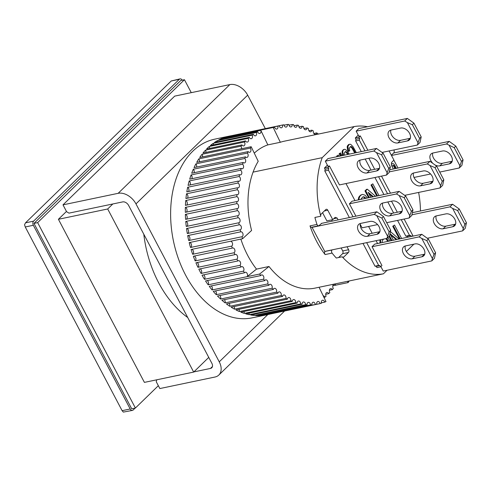 <?xml version="1.0" encoding="UTF-8"?>
<svg xmlns="http://www.w3.org/2000/svg" width="491" height="491" viewBox="0 0 491 491"><rect width="100%" height="100%" fill="white"/><g stroke="black" fill="none" stroke-linecap="round" stroke-linejoin="round"><path stroke-width="0.74" d="M452.193 161.238A7.604 5.186 45.8 0 1 451.959 161.294L442.397 163.288A7.604 5.186 45.8 0 1 435.179 160.354A7.604 5.186 45.8 0 1 432.724 153.057M432.319 162.724A7.604 5.186 45.8 0 1 431.043 153.99A7.604 5.186 45.8 0 1 432.952 153.002L442.514 151.001A7.604 5.186 45.8 0 1 451.419 156.291A7.604 5.186 45.8 0 1 451.211 162.895A7.604 5.186 45.8 0 1 449.302 163.877L451.959 161.294M439.74 172.077L459.232 167.996L461.89 165.412L463.056 159.857L455.814 146.122L449.216 141.371L393.635 152.996M459.232 167.996L461.46 161.41L454.218 147.674L446.558 143.961L449.216 141.371M454.218 147.674L455.814 146.122M461.46 161.41L463.056 159.857M414.005 177.454L430.576 173.992M446.558 143.961L391.487 155.481M442.397 163.288L439.74 165.878L449.302 163.877M439.74 165.878A7.604 5.186 45.8 0 1 435.345 165.086M459.871 165.7L449.253 145.563M230.555 241.247A2.535 1.706 -101.8 0 1 232.157 242.456A2.535 1.706 -101.8 0 1 231.629 246.138L192.65 254.289A91.277 61.314 -101.8 0 1 191.097 249.496L242.585 238.73L251.595 230.463A75.049 50.413 -101.8 0 1 258.217 161.294L251.177 146.729L199.696 157.494A91.277 61.314 -101.8 0 1 201.997 154.303L240.971 146.152A2.535 1.706 -101.8 0 1 241.136 146.428A2.535 1.706 -101.8 0 1 241.492 148.755M254.283 153.149A75.049 50.413 -101.8 0 1 267.841 144.888L280.343 142.273A75.049 50.413 -101.8 0 1 284.289 141.193A75.049 50.413 -101.8 0 1 284.989 141.052M315.713 287.965A75.049 50.413 -101.8 0 1 315.013 288.119A75.049 50.413 -101.8 0 1 269 266.496L256.498 269.111A75.049 50.413 -101.8 0 1 247.783 255.584A75.049 50.413 -101.8 0 1 240.854 239.092M319.064 287.266L325.987 301.597A91.277 61.314 -101.8 0 1 324.668 302.137A2.535 1.706 -101.8 0 0 324.391 301.425A2.535 1.706 -101.8 0 0 322.538 300.234A2.535 1.706 -101.8 0 0 321.427 303.229A91.277 61.314 -101.8 0 1 320.071 303.598L316.738 304.297A91.277 61.314 -101.8 0 1 315.345 304.512L263.863 315.277A91.277 61.314 -101.8 0 1 260.457 315.59L311.938 304.825A91.277 61.314 -101.8 0 1 310.521 304.874L259.039 315.639A91.277 61.314 -101.8 0 1 255.584 315.56L307.065 304.794A91.277 61.314 -101.8 0 1 305.629 304.678L254.148 315.443A91.277 61.314 -101.8 0 1 250.662 314.97L302.143 304.205A91.277 61.314 -101.8 0 1 300.701 303.923L249.219 314.694A91.277 61.314 -101.8 0 1 245.727 313.829L297.208 303.064A91.277 61.314 -101.8 0 1 295.766 302.622L244.285 313.387A91.277 61.314 -101.8 0 1 240.811 312.141L292.286 301.376A91.277 61.314 -101.8 0 1 290.856 300.78L239.375 311.546A91.277 61.314 -101.8 0 1 235.932 309.919L287.413 299.154A91.277 61.314 -101.8 0 1 286.001 298.405L234.52 309.17A91.277 61.314 -101.8 0 1 231.132 307.176L282.613 296.411A91.277 61.314 -101.8 0 1 281.226 295.514L229.745 306.28A91.277 61.314 -101.8 0 1 226.437 303.929L277.918 293.164A91.277 61.314 -101.8 0 1 276.568 292.12L225.087 302.886A91.277 61.314 -101.8 0 1 221.877 300.197L273.358 289.432A91.277 61.314 -101.8 0 1 272.051 288.254L220.576 299.019A91.277 61.314 -101.8 0 1 217.482 296.012L268.958 285.24A91.277 61.314 -101.8 0 1 267.705 283.933L216.23 294.698A91.277 61.314 -101.8 0 1 213.272 291.384L264.747 280.619A91.277 61.314 -101.8 0 1 263.557 279.183L212.081 289.948A91.277 61.314 -101.8 0 1 209.276 286.351L260.758 275.586A91.277 61.314 -101.8 0 1 259.629 274.039L208.153 284.805A91.277 61.314 -101.8 0 1 205.52 280.938L244.5 272.787A91.277 61.314 -101.8 0 1 243.45 271.142L204.471 279.293A91.277 61.314 -101.8 0 1 202.028 275.187L241.007 267.036A91.277 61.314 -101.8 0 1 240.038 265.293L201.065 273.444A91.277 61.314 -101.8 0 1 200.297 272.02A91.277 61.314 -101.8 0 1 198.824 269.129L237.804 260.979A91.277 61.314 -101.8 0 1 236.92 259.156L197.941 267.307A2.535 1.706 78.2 0 0 198.241 263.777A2.535 1.706 78.2 0 0 196.909 262.599M252.147 317.843A91.277 61.314 -101.8 0 1 185.592 275.095A91.277 61.314 -101.8 0 1 214.776 139.156A91.277 61.314 -101.8 0 0 185.592 275.095A91.277 61.314 -101.8 0 0 252.147 317.843L266.858 314.768A91.277 61.314 -101.8 0 1 265.257 315.069L316.738 304.303A2.535 1.706 -101.8 0 1 317.892 301.505A2.535 1.706 -101.8 0 1 319.739 302.689A2.535 1.706 -101.8 0 1 320.071 303.598M348.905 281.024A2.535 1.706 -101.8 0 0 349.027 281.202A91.277 61.314 -101.8 0 1 348.119 282.583L332.806 285.787M323.188 295.809A2.535 1.706 -101.8 0 1 324.858 297.024A2.535 1.706 -101.8 0 1 324.938 297.184A91.277 61.314 78.2 0 0 326.085 296.202A2.535 1.706 -101.8 0 1 326.92 292.476A2.535 1.706 -101.8 0 1 328.761 293.649A91.277 61.314 78.2 0 0 329.835 292.526A2.535 1.706 -101.8 0 1 330.578 288.634A2.535 1.706 -101.8 0 1 332.333 289.647A91.277 61.314 78.2 0 0 333.321 288.389A2.535 1.706 -101.8 0 1 332.781 285.897A2.535 1.706 -101.8 0 1 333.972 284.338A2.535 1.706 -101.8 0 1 335.611 285.185L335.003 283.927M332.333 289.647L329.381 290.267M328.761 293.649L325.705 294.293M324.938 297.184L323.956 297.386M324.668 302.137L321.353 302.83M268.442 314.406A91.277 61.314 -101.8 0 1 266.858 314.768M241.965 144.894L202.986 153.045A91.277 61.314 -101.8 0 1 205.484 150.166L244.463 142.016A2.535 1.706 -101.8 0 1 244.524 142.132A2.535 1.706 -101.8 0 1 243.714 145.907A2.535 1.706 -101.8 0 1 241.965 144.894A91.277 61.314 78.2 0 0 240.971 146.152M205.938 152.431A2.535 1.706 78.2 0 0 205.551 150.283A2.535 1.706 78.2 0 0 205.484 150.166M202.513 156.905A2.535 1.706 78.2 0 0 202.157 154.579A2.535 1.706 78.2 0 0 201.997 154.303M250.269 148.11A2.535 1.706 -101.8 0 1 250.539 148.534A2.535 1.706 -101.8 0 1 249.729 152.314A2.535 1.706 -101.8 0 1 248.188 151.596L196.707 162.368A91.277 61.314 -101.8 0 1 198.794 158.881L250.269 148.11A91.277 61.314 -101.8 0 1 251.177 146.729M199.377 161.809A2.535 1.706 78.2 0 0 199.058 159.305A2.535 1.706 78.2 0 0 198.794 158.881M247.372 153.1A2.535 1.706 -101.8 0 1 247.752 153.658A2.535 1.706 -101.8 0 1 246.942 157.433A2.535 1.706 -101.8 0 1 245.512 156.856L194.037 167.621A91.277 61.314 -101.8 0 1 195.891 163.865L247.372 153.1A91.277 61.314 -101.8 0 1 248.188 151.596M196.535 167.1A2.535 1.706 78.2 0 0 196.271 164.424A2.535 1.706 78.2 0 0 195.891 163.865M244.794 158.464A2.535 1.706 -101.8 0 1 245.291 159.152A2.535 1.706 -101.8 0 1 244.481 162.926A2.535 1.706 -101.8 0 1 243.174 162.472L191.699 173.237A91.277 61.314 -101.8 0 1 193.313 169.229L244.794 158.464A91.277 61.314 -101.8 0 1 245.512 156.856M194.019 172.752A2.535 1.706 78.2 0 0 193.816 169.917A2.535 1.706 78.2 0 0 193.313 169.229M242.554 164.172A2.535 1.706 -101.8 0 1 243.18 164.976A2.535 1.706 -101.8 0 1 242.37 168.751A2.535 1.706 -101.8 0 1 241.185 168.407L189.704 179.172A91.277 61.314 -101.8 0 1 191.079 174.943L242.554 164.172A91.277 61.314 -101.8 0 1 243.174 162.472M191.834 178.724A2.535 1.706 78.2 0 0 191.699 175.741A2.535 1.706 78.2 0 0 191.079 174.943M240.67 170.199A2.535 1.706 -101.8 0 1 241.419 171.101A2.535 1.706 -101.8 0 1 240.608 174.876A2.535 1.706 -101.8 0 1 239.553 174.624L188.071 185.389A91.277 61.314 -101.8 0 1 189.188 180.964L240.67 170.199A91.277 61.314 -101.8 0 1 241.185 168.407M189.992 184.99A2.535 1.706 78.2 0 0 189.937 181.866A2.535 1.706 78.2 0 0 189.188 180.964M239.148 176.496A2.535 1.706 -101.8 0 1 240.025 177.484A2.535 1.706 -101.8 0 1 239.215 181.259A2.535 1.706 -101.8 0 1 238.295 181.093L186.813 191.858A91.277 61.314 -101.8 0 1 187.666 187.261L239.148 176.496A91.277 61.314 -101.8 0 1 239.553 174.624M188.513 191.502A2.535 1.706 78.2 0 0 188.544 188.249A2.535 1.706 78.2 0 0 187.666 187.261M237.994 183.026A2.535 1.706 -101.8 0 1 239.007 184.088A2.535 1.706 -101.8 0 1 238.196 187.869A2.535 1.706 -101.8 0 1 237.411 187.765L185.929 198.53A91.277 61.314 -101.8 0 1 186.519 193.792L237.994 183.026A91.277 61.314 -101.8 0 1 238.295 181.093M187.402 198.223A2.535 1.706 78.2 0 0 187.531 194.853A2.535 1.706 78.2 0 0 186.519 193.792M237.227 189.753A2.535 1.706 -101.8 0 1 238.374 190.876A2.535 1.706 -101.8 0 1 237.564 194.651A2.535 1.706 -101.8 0 1 236.914 194.608L185.432 205.373A91.277 61.314 -101.8 0 1 185.745 200.518L237.227 189.753A91.277 61.314 -101.8 0 1 237.411 187.765M186.666 205.115A2.535 1.706 78.2 0 0 186.893 201.641A2.535 1.706 78.2 0 0 185.745 200.518M236.84 196.633A2.535 1.706 -101.8 0 1 238.129 197.799A2.535 1.706 -101.8 0 1 237.319 201.58A2.535 1.706 -101.8 0 1 236.803 201.568L185.322 212.339A91.277 61.314 -101.8 0 1 185.359 207.398L236.84 196.633A91.277 61.314 -101.8 0 1 236.914 194.608M186.304 212.13A2.535 1.706 78.2 0 0 186.648 208.565A2.535 1.706 78.2 0 0 185.359 207.398M236.84 203.624A2.535 1.706 -101.8 0 1 238.264 204.821A2.535 1.706 -101.8 0 1 237.454 208.595A2.535 1.706 -101.8 0 1 237.079 208.614L185.598 219.379A91.277 61.314 -101.8 0 1 185.365 214.389L236.84 203.624A91.277 61.314 -101.8 0 1 236.803 201.568M186.328 219.225A2.535 1.706 78.2 0 0 186.789 215.586A2.535 1.706 78.2 0 0 185.365 214.389M237.233 210.682A2.535 1.706 -101.8 0 1 238.792 211.897A2.535 1.706 -101.8 0 1 237.982 215.672A2.535 1.706 -101.8 0 1 237.742 215.696L186.261 226.461A91.277 61.314 -101.8 0 1 185.751 221.453L237.233 210.682A91.277 61.314 -101.8 0 1 237.079 208.614M186.733 226.363A2.535 1.706 78.2 0 0 187.31 222.662A2.535 1.706 78.2 0 0 185.751 221.453M238.006 217.771A2.535 1.706 -101.8 0 1 239.7 218.98A2.535 1.706 -101.8 0 1 238.89 222.754A2.535 1.706 -101.8 0 1 238.786 222.773L187.304 233.538A91.277 61.314 -101.8 0 1 186.525 228.536L238.006 217.771A91.277 61.314 -101.8 0 1 237.742 215.696M187.513 233.495A2.535 1.706 78.2 0 0 188.219 229.745A2.535 1.706 78.2 0 0 186.525 228.536M239.16 224.835A2.535 1.706 -101.8 0 1 240.989 226.026A2.535 1.706 -101.8 0 1 240.203 229.794L188.722 240.559A2.535 1.706 78.2 0 0 189.508 236.791A2.535 1.706 78.2 0 0 187.679 235.6L239.16 224.835A91.277 61.314 -101.8 0 1 238.786 222.773M190.508 247.495A91.277 61.314 -101.8 0 1 189.207 242.603L240.688 231.838A2.535 1.706 -101.8 0 1 240.799 231.807A2.535 1.706 -101.8 0 1 242.646 232.998A2.535 1.706 -101.8 0 1 241.989 236.73L190.508 247.495A2.535 1.706 78.2 0 0 191.165 243.763A2.535 1.706 78.2 0 0 189.428 242.554M192.65 254.289A2.535 1.706 78.2 0 0 193.184 250.613A2.535 1.706 78.2 0 0 191.576 249.397M195.13 260.905A91.277 61.314 -101.8 0 1 193.344 256.247L232.317 248.096A2.535 1.706 -101.8 0 1 232.673 247.955A2.535 1.706 -101.8 0 1 234.52 249.146A2.535 1.706 -101.8 0 1 234.109 252.755L195.13 260.905A2.535 1.706 78.2 0 0 195.547 257.296A2.535 1.706 78.2 0 0 194.08 256.093M197.941 267.307A91.277 61.314 -101.8 0 1 195.921 262.802L234.901 254.651A2.535 1.706 -101.8 0 1 235.373 254.436A2.535 1.706 -101.8 0 1 237.221 255.627A2.535 1.706 -101.8 0 1 236.92 259.156M201.065 273.444A2.535 1.706 78.2 0 0 201.255 270.013A2.535 1.706 78.2 0 0 200.064 268.872M237.804 260.979A2.535 1.706 -101.8 0 1 238.38 260.672A2.535 1.706 -101.8 0 1 240.234 261.863A2.535 1.706 -101.8 0 1 240.038 265.293M204.471 279.293A2.535 1.706 78.2 0 0 204.563 275.967A2.535 1.706 78.2 0 0 203.507 274.88M241.007 267.036A2.535 1.706 -101.8 0 1 241.695 266.625A2.535 1.706 -101.8 0 1 243.542 267.816A2.535 1.706 -101.8 0 1 243.45 271.142M244.5 272.787A2.535 1.706 -101.8 0 1 245.279 272.26A2.535 1.706 -101.8 0 1 247.126 273.45A2.535 1.706 -101.8 0 1 247.133 276.642L259.629 274.039M208.153 284.805A2.535 1.706 78.2 0 0 208.153 281.601A2.535 1.706 78.2 0 0 207.227 280.582M212.081 289.948A2.535 1.706 78.2 0 0 211.995 286.879A2.535 1.706 78.2 0 0 211.204 285.946M260.758 275.586A2.535 1.706 -101.8 0 1 261.623 274.923A2.535 1.706 -101.8 0 1 263.471 276.114A2.535 1.706 -101.8 0 1 263.557 279.183M216.23 294.698A2.535 1.706 78.2 0 0 216.065 291.771A2.535 1.706 78.2 0 0 215.402 290.936M264.747 280.619A2.535 1.706 -101.8 0 1 265.699 279.821A2.535 1.706 -101.8 0 1 267.546 281.005A2.535 1.706 -101.8 0 1 267.705 283.933M220.576 299.019A2.535 1.706 78.2 0 0 220.342 296.251A2.535 1.706 78.2 0 0 219.808 295.521M268.958 285.24A2.535 1.706 -101.8 0 1 269.976 284.295A2.535 1.706 -101.8 0 1 271.824 285.48A2.535 1.706 -101.8 0 1 272.051 288.254M225.087 302.886A2.535 1.706 78.2 0 0 224.804 300.277A2.535 1.706 78.2 0 0 224.387 299.676M273.358 289.432A2.535 1.706 -101.8 0 1 274.432 288.327A2.535 1.706 -101.8 0 1 276.286 289.512A2.535 1.706 -101.8 0 1 276.568 292.12M229.745 306.28A2.535 1.706 78.2 0 0 229.414 303.843A2.535 1.706 78.2 0 0 229.113 303.37M277.918 293.164A2.535 1.706 -101.8 0 1 279.048 291.887A2.535 1.706 -101.8 0 1 280.895 293.072A2.535 1.706 -101.8 0 1 281.226 295.514M234.52 309.17A2.535 1.706 78.2 0 0 234.152 306.912A2.535 1.706 78.2 0 0 233.955 306.587M282.613 296.411A2.535 1.706 -101.8 0 1 283.78 294.956A2.535 1.706 -101.8 0 1 285.627 296.147A2.535 1.706 -101.8 0 1 286.001 298.405M239.375 311.546A2.535 1.706 78.2 0 0 238.982 309.471A2.535 1.706 78.2 0 0 238.884 309.299M287.413 299.154A2.535 1.706 -101.8 0 1 288.61 297.515A2.535 1.706 -101.8 0 1 290.457 298.706A2.535 1.706 -101.8 0 1 290.856 300.78M244.285 313.387A2.535 1.706 78.2 0 0 243.874 311.503L243.874 311.503M292.286 301.376A2.535 1.706 -101.8 0 1 293.508 299.553A2.535 1.706 -101.8 0 1 295.355 300.738A2.535 1.706 -101.8 0 1 295.766 302.622M249.219 314.694A2.535 1.706 78.2 0 0 248.888 313.166M297.208 303.064A2.535 1.706 -101.8 0 1 298.436 301.044A2.535 1.706 -101.8 0 1 300.283 302.235A2.535 1.706 -101.8 0 1 300.701 303.923M254.148 315.443A2.535 1.706 78.2 0 0 253.896 314.295M302.143 304.205A2.535 1.706 -101.8 0 1 303.37 301.99A2.535 1.706 -101.8 0 1 305.218 303.18A2.535 1.706 -101.8 0 1 305.629 304.678M259.039 315.639A2.535 1.706 78.2 0 0 258.874 314.872M307.065 304.794A2.535 1.706 -101.8 0 1 308.274 302.388A2.535 1.706 -101.8 0 1 310.122 303.573A2.535 1.706 -101.8 0 1 310.521 304.874M263.863 315.277A2.535 1.706 78.2 0 0 263.777 314.897M311.938 304.825A2.535 1.706 -101.8 0 1 313.129 302.223A2.535 1.706 -101.8 0 1 314.977 303.407A2.535 1.706 -101.8 0 1 315.345 304.512M247.133 276.642L256.498 269.111M232.317 248.096A91.277 61.314 -101.8 0 1 231.629 246.138M234.901 254.651A91.277 61.314 -101.8 0 1 234.109 252.755M257.683 131.791L218.704 139.941A91.277 61.314 -101.8 0 1 221.834 138.474L260.813 130.336A2.535 1.706 -101.8 0 1 259.751 133.503A2.535 1.706 -101.8 0 1 257.683 131.791A91.277 61.314 78.2 0 0 256.412 132.478A2.535 1.706 -101.8 0 1 255.418 135.847A2.535 1.706 -101.8 0 1 253.417 134.319A91.277 61.314 78.2 0 0 252.202 135.154A2.535 1.706 -101.8 0 1 251.288 138.708A2.535 1.706 -101.8 0 1 249.354 137.357A91.277 61.314 78.2 0 0 248.213 138.345A2.535 1.706 -101.8 0 1 247.378 142.071A2.535 1.706 -101.8 0 1 245.531 140.892A91.277 61.314 78.2 0 0 244.463 142.016M280.343 142.273L273.315 127.721M318.008 134.147A2.535 1.706 -101.8 0 1 318.07 133.804A91.277 61.314 -101.8 0 0 316.689 132.901A2.535 1.706 -101.8 0 1 315.517 134.356A2.535 1.706 -101.8 0 1 313.81 133.405A2.535 1.706 -101.8 0 1 313.301 130.907A91.277 61.314 -101.8 0 0 311.889 130.158A2.535 1.706 -101.8 0 1 310.686 131.797A2.535 1.706 -101.8 0 1 308.446 128.532A91.277 61.314 -101.8 0 0 307.01 127.936A2.535 1.706 -101.8 0 1 305.795 129.765A2.535 1.706 -101.8 0 1 303.536 126.69A91.277 61.314 -101.8 0 0 302.094 126.255A2.535 1.706 -101.8 0 1 300.866 128.268A2.535 1.706 -101.8 0 1 298.602 125.389A91.277 61.314 -101.8 0 0 297.153 125.113A2.535 1.706 -101.8 0 1 295.932 127.322A2.535 1.706 -101.8 0 1 293.673 124.634A91.277 61.314 -101.8 0 0 292.237 124.524A2.535 1.706 -101.8 0 1 291.022 126.93A2.535 1.706 -101.8 0 1 288.782 124.438A91.277 61.314 -101.8 0 0 287.364 124.487A2.535 1.706 -101.8 0 1 286.173 127.089A2.535 1.706 -101.8 0 1 283.958 124.8A91.277 61.314 -101.8 0 0 282.564 125.009A2.535 1.706 -101.8 0 1 281.411 127.807A2.535 1.706 -101.8 0 1 279.232 125.714L227.75 136.48A91.277 61.314 -101.8 0 1 229.487 136.075A91.277 61.314 -101.8 0 1 231.083 135.774L282.564 125.009M277.869 126.083A2.535 1.706 -101.8 0 1 276.758 129.078A2.535 1.706 -101.8 0 1 274.629 127.175L223.147 137.94A91.277 61.314 -101.8 0 1 226.388 136.848L277.869 126.083A91.277 61.314 -101.8 0 1 279.232 125.714M273.309 127.703A91.277 61.314 -101.8 0 1 274.629 127.175M267.841 144.888L260.813 130.336M240.688 231.838A91.277 61.314 -101.8 0 1 240.203 229.794M242.579 238.73A91.277 61.314 -101.8 0 1 241.989 236.73M269 266.496L259.635 274.027M335.611 285.185L348.119 282.583L347.505 281.312M188.722 240.559A91.277 61.314 -101.8 0 1 187.679 235.6M245.531 140.892L206.558 149.043A91.277 61.314 -101.8 0 1 209.234 146.496L248.213 138.345M249.354 137.357L210.381 145.508A91.277 61.314 -101.8 0 1 213.229 143.311L252.202 135.154M253.417 134.319L214.438 142.47A91.277 61.314 -101.8 0 1 217.433 140.629L256.412 132.478M284.043 125.18L287.364 124.487M288.947 125.211L292.237 124.524M293.925 125.788L297.153 125.113M298.933 126.911L302.094 126.255M303.947 128.581L307.01 127.936M308.937 130.778L311.889 130.158M313.866 133.491L316.689 132.901M226.468 137.247A2.535 1.706 78.2 0 0 226.388 136.848M221.987 139.254A2.535 1.706 78.2 0 0 221.834 138.474M217.666 141.795A2.535 1.706 78.2 0 0 217.433 140.629M213.536 144.851A2.535 1.706 78.2 0 0 213.229 143.311M209.614 148.405A2.535 1.706 78.2 0 0 209.234 146.496M421.849 256.793L412.287 258.794A7.604 5.186 45.8 0 1 404.179 254.792A7.604 5.186 45.8 0 1 403.584 246.905A7.604 5.186 45.8 0 1 405.498 245.917L415.055 243.917A7.604 5.186 45.8 0 1 423.966 249.201A7.604 5.186 45.8 0 1 423.758 255.805A7.604 5.186 45.8 0 1 421.849 256.793L424.506 254.203A7.604 5.186 -134.2 0 0 424.733 254.148M380.875 266.576L383.238 271.063L431.773 260.911L432.418 258.616L421.794 238.473L419.099 236.877L372.037 246.721L374.694 244.131L421.763 234.287L419.099 236.877M431.773 260.911L434.437 258.321L435.597 252.767L434.001 254.32L426.759 240.584L421.794 238.473M426.759 240.584L428.355 239.031L421.763 234.287M432.418 258.616L434.001 254.32M405.265 245.973A7.604 5.186 -134.2 0 0 407.726 253.264A7.604 5.186 -134.2 0 0 414.944 256.204L412.287 258.794M424.506 254.203L414.944 256.204M428.355 239.031L435.597 252.767M452.696 226.762L443.134 228.763A7.604 5.186 45.8 0 1 435.032 224.761A7.604 5.186 45.8 0 1 434.437 216.875A7.604 5.186 45.8 0 1 436.346 215.887L445.908 213.886A7.604 5.186 45.8 0 1 454.819 219.17A7.604 5.186 45.8 0 1 454.611 225.774A7.604 5.186 45.8 0 1 452.696 226.762L455.36 224.172A7.604 5.186 -134.2 0 0 455.587 224.123M427.391 238.252L462.626 230.88L463.265 228.585L452.647 208.442L449.952 206.846L411.974 214.788M462.626 230.88L465.284 228.29L466.45 222.736L464.854 224.289L457.612 210.559L452.647 208.442M412.52 212.64L452.61 204.256L449.952 206.846M457.612 210.559L459.208 209L452.61 204.256M463.265 228.585L464.854 224.289M436.118 215.942A7.604 5.186 -134.2 0 0 438.573 223.233A7.604 5.186 -134.2 0 0 445.797 226.173L443.134 228.763M455.36 224.172L445.797 226.173M459.208 209L466.45 222.736M143.789 234.201A96.353 64.72 78.2 0 0 158.661 282.761A96.353 64.72 78.2 0 0 187.715 317.517M123.327 412.09L132.423 410.408A3.044 2.044 -101.8 0 1 130.201 408.985L122.112 410.679L123.327 412.09M171.242 80.978L179.332 79.29A3.044 2.044 -101.8 0 1 180.068 78.885L171.242 80.978L25.495 222.846L24.55 224.743L25.256 226.977L122.112 410.679M132.423 410.408A3.044 2.044 -101.8 0 0 133.153 410.01L135.117 408.095M25.256 226.977L33.345 225.283L130.201 408.985M33.345 225.283A3.044 2.044 -101.8 0 1 33.584 221.153L25.495 222.846M179.332 79.29L33.584 221.153M180.068 78.885A3.044 2.044 -101.8 0 1 182.216 80.186M112.838 203.961L107.689 208.976L58.411 219.281L144.403 382.385L193.681 372.08L208.749 357.411M107.689 208.976L193.681 372.08M314.308 288.26L383.44 273.8A75.049 50.413 -101.8 0 1 342.178 256.799L336.298 258.027A75.049 50.413 78.2 0 1 332.106 253.092L325.122 254.553A75.049 50.413 -101.8 0 1 310.005 225.878A2.025 1.363 78.2 0 0 310.183 226.296A2.025 1.363 78.2 0 0 311.662 227.241L318.647 225.78A2.025 1.363 -101.8 0 1 317.168 224.835A2.025 1.363 -101.8 0 1 316.99 224.418A75.049 50.413 78.2 0 1 314.897 217.445L320.783 216.212A75.049 50.413 -101.8 0 1 322.206 157.666L253.074 172.12M325.122 254.553A2.025 1.363 -101.8 0 1 324.889 254.191A2.025 1.363 -101.8 0 1 325.048 251.441L325.171 251.324M332.106 253.092A2.025 1.363 -101.8 0 1 331.879 252.73A2.025 1.363 -101.8 0 1 332.033 249.98L325.048 251.441M283.583 141.347L354.121 126.598L322.206 157.666M367.581 126.733A75.049 50.413 78.2 0 0 354.121 126.598M320.783 216.212A2.025 1.363 -101.8 0 1 321.175 214.064L325.815 209.547A2.025 1.363 -101.8 0 1 326.306 209.276A2.025 1.363 -101.8 0 1 327.785 210.228L332.763 219.667L335.157 217.341L337.127 218.022L338.115 219.894M347.039 246.746L348.604 249.716A2.025 1.363 -101.8 0 1 348.444 252.466L343.804 256.983A2.025 1.363 -101.8 0 1 343.313 257.253A2.025 1.363 -101.8 0 1 342.178 256.799M383.44 273.8L387.074 270.259M406.358 251.49L413.888 244.162M420.456 210.983A75.049 50.413 78.2 0 0 418.627 192.429M393.377 168.99L391.382 165.209L391.542 162.46L393.935 160.127L389.099 150.952M372.037 246.721L381.949 265.527L380.623 266.822L376.947 267.589L376.266 266.306L374.995 266.177L362.99 243.413M349.353 217.544L324.803 170.978L325.122 169.303L324.447 168.014L327.393 165.148M336.961 156.715L336.716 156.07L338.342 155.052L336.716 156.07M340.373 156.003L339.158 153.695L340.558 152.891L339.158 153.695M354.723 153.002L351.881 147.938L350.371 146.656M349.31 144.372L347.953 146.244L348.223 149.301L349.07 151.234L348.34 151.388L347.487 149.454L347.217 146.404L348.573 144.526L350.058 144.201L348.573 144.526M372.663 196.903L368.87 193.681M368.588 197.756L364.979 190.907L366.574 189.354L367.311 189.201L365.715 190.754L364.979 190.907M376.806 196.038L371.006 185.039L372.81 183.849L371.006 185.039M407.628 237.245L407.119 236.275L405.842 236.146L397.55 220.416M393.641 213.008L387.816 201.961M383.913 194.553L374.921 177.496M371.012 170.082L365.187 159.041M361.284 151.627L355.65 140.948L355.975 139.272L355.294 137.983L358.246 135.117M396.194 239.633L390.597 234.888M391.223 240.676L388.964 236.398M399.435 238.957L392.732 226.247L394.531 225.056L392.732 226.247M358.313 199.905L358.614 197.658L359.308 196.431L360.725 195.05L362.542 194.399L360.725 195.05M342.743 155.506L342.117 151.363L343.369 149.595L344.848 149.27L343.369 149.595M387.835 241.382L385.809 238.638M380.052 243.008L379.973 239.86M321.722 223.325L319.138 225.516A2.025 1.363 -101.8 0 1 318.647 225.78M386.89 238.417L389.118 231.826L390.713 230.273L389.547 235.827L386.89 238.417L324.747 251.41L312.073 227.376L312.356 227.1M338.606 257.542L342.565 253.7A2.025 1.363 78.2 0 0 342.718 250.944L341.159 247.98M333.727 218.734L337.127 218.022M332.229 221.128L331.591 219.913M322.562 212.713L326.877 220.901L332.763 219.667M345.971 183.548L354.962 200.604M368.6 226.468L372.184 233.262M376.094 240.676L377.591 243.524M324.447 168.014L328.123 167.247L329.449 165.952L327.982 166.259L325.306 161.183L373.841 151.038L376.536 152.633L387.154 172.777L388.743 168.481L381.501 154.745L376.536 152.633M325.122 169.303L328.798 168.536L328.123 167.247M324.803 170.978L328.479 170.211L328.798 168.536M366.667 242.646L378.671 265.41L374.995 266.177M328.479 170.211L353.029 216.776M378.671 265.41L379.942 265.533L376.266 266.306M380.623 266.822L379.942 265.533M342.012 155.659L340.558 152.891M339.889 153.542L341.11 155.85M339.201 156.248L338.342 155.052M337.452 155.911L337.691 156.561M356.362 152.658L353.09 146.772L350.887 144.495L350.058 144.201M348.315 145.342L347.579 145.496M347.953 146.244L347.217 146.404M347.892 147.41L347.155 147.564M348.223 149.301L347.487 149.454M349.07 151.234L349.739 150.59L349.218 148.331L350.464 146.564L351.102 146.496L350.378 146.649M351.102 146.496L351.82 146.907L351.083 147.061M351.82 146.907L352.618 147.785L351.881 147.938M352.618 147.785L353.502 149.135L352.765 149.295M353.502 149.135L355.453 152.848M370.773 197.296L368.127 192.276L373.399 196.75M378.991 195.578L372.81 183.849M371.742 184.886L377.542 195.884M375.523 196.302L367.311 189.201M365.715 190.754L369.324 197.603M367.857 150.252L360.302 135.921L358.97 137.216L355.294 137.983M360.302 135.921L358.829 136.228L356.153 131.158L404.694 121.007L407.389 122.603L418.007 142.746L419.596 138.45L412.354 124.714L407.389 122.603M358.97 137.216L359.651 138.505L355.975 139.272M359.651 138.505L359.326 140.18L355.65 140.948M401.227 219.649L409.519 235.379L405.842 236.146M359.326 140.18L364.96 150.86M368.864 158.268L374.688 169.315M378.598 176.729L387.589 193.779M391.493 201.193L397.317 212.235M409.519 235.379L410.795 235.502L407.119 236.275M410.795 235.502L411.305 236.472M411.937 236.343L412.802 235.496L404.124 219.041M393.408 240.216L390.081 233.912M390.136 233.722L396.924 239.479M401.62 238.497L394.531 225.056M393.469 226.087L400.171 238.804M399.023 239.043L390.492 231.66M389.504 235.87L391.953 240.522M367.391 198.002L365.114 195.209L362.542 194.399M361.462 194.896L359.308 196.431M360.044 196.277L359.351 197.505L358.614 197.658M359.351 197.505L359.025 198.929L358.289 199.082M359.025 198.929L359.05 199.751M349.261 154.143L346.892 150.596L344.848 149.27M344.099 149.442L342.479 150.461M343.215 150.307L342.853 151.21L342.117 151.363M342.853 151.21L342.798 152.37L342.061 152.523M342.798 152.37L343.123 154.266L342.387 154.419M343.123 154.266L343.479 155.352M390.02 240.928L387.884 237.448M380.709 239.706L380.574 240.302L379.838 240.455M380.574 240.302L380.629 242.456L379.899 242.609M380.629 242.456L380.789 242.855M382.213 242.56L382.225 240.903L383.483 239.129M386.54 238.485L387.092 238.933L386.356 239.086M387.092 238.933L388.037 240.216L387.307 240.375M388.037 240.216L388.571 241.228M393.819 149.964A2.025 1.363 -101.8 0 1 393.757 152.879L391.345 155.224M398.005 168.026L393.874 160.189M391.456 163.884L392.26 163.663L391.425 164.399M387.154 172.777L386.515 175.072L339.447 184.917L329.449 165.952M377.604 224.59L362.076 227.836L360.216 224.307M355.926 216.169L349.408 203.802L352.065 201.212L399.134 191.367L396.47 193.957L349.408 203.802M390.486 193.172L381.495 176.122M360.744 199.395L362.616 197.087L363.518 196.762L364.432 196.977L365.813 198.333M344.394 155.162L344.117 153.29L345.259 151.633L346.609 151.977L348.358 154.334M396.372 168.364L394.42 164.608L393.42 163.755L392.26 163.663M365.077 198.487L364.629 197.879L365.365 197.726M364.629 197.879L363.702 197.13L364.432 196.977M363.702 197.13L362.972 196.959M347.622 154.487L348.291 154.205M347.554 154.364L346.677 153.008L347.413 152.854M346.677 153.008L345.873 152.13L346.609 151.977M345.873 152.13L345.167 151.725L345.891 151.566M392.26 166.879L392.377 165.983L393.113 165.271L394.021 165.602L395.525 168.542M394.021 165.602L392.794 165.577M394.789 168.695L395.507 168.413M394.77 168.566L394.255 167.241L394.991 167.087M394.255 167.241L393.831 166.437L394.568 166.283M393.831 166.437L393.285 165.755M407.438 140.923L397.876 142.924A7.604 5.186 45.8 0 1 389.768 138.916A7.604 5.186 45.8 0 1 389.179 131.029A7.604 5.186 45.8 0 1 391.088 130.047L400.65 128.047A7.604 5.186 45.8 0 1 409.562 133.331A7.604 5.186 45.8 0 1 409.347 139.935A7.604 5.186 45.8 0 1 407.438 140.923L410.095 138.333A7.604 5.186 -134.2 0 0 410.329 138.278M382.127 152.413L417.368 145.041L418.007 142.746M417.368 145.041L420.026 142.451L421.192 136.897L419.596 138.45M404.694 121.007L407.352 118.417L358.817 128.568L356.153 131.158M412.354 124.714L413.95 123.161L407.352 118.417M390.861 130.097A7.604 5.186 -134.2 0 0 393.316 137.394A7.604 5.186 -134.2 0 0 400.539 140.334L397.876 142.924M410.095 138.333L400.539 140.334M413.95 123.161L421.192 136.897M267.828 314.553L219.25 361.836A15.215 10.366 -134.2 0 1 218.833 375.044A15.215 10.366 -134.2 0 1 215.009 377.02L159.851 388.559L156.23 381.691L156.758 379.801M219.25 361.836L135.97 203.888A15.215 10.366 -134.2 0 0 118.153 193.319L62.995 204.857L66.616 211.725L68.992 213.131L122.676 201.905A5.07 3.455 45.8 0 1 128.617 205.428L211.897 363.377A5.07 3.455 45.8 0 1 211.756 367.777A5.07 3.455 45.8 0 1 210.479 368.44L193.847 371.914M265.318 128.617L247.673 95.162A15.215 10.366 -134.2 0 0 229.856 84.587L174.698 96.126L62.995 204.857M158.347 385.699L135.393 408.039L37.635 222.619L184.444 79.72L191.269 92.658M66.469 211.443L58.411 219.281M135.393 408.039L131.717 408.807L33.959 223.393L37.635 222.619M184.444 79.72L180.768 80.487L33.959 223.393M379.85 231.654A7.604 5.186 45.8 0 1 379.617 231.709L370.061 233.71A7.604 5.186 45.8 0 1 362.837 230.77A7.604 5.186 45.8 0 1 360.382 223.473M370.061 233.71L367.397 236.294A7.604 5.186 45.8 0 1 359.289 232.292A7.604 5.186 45.8 0 1 358.7 224.405A7.604 5.186 45.8 0 1 360.609 223.417L370.171 221.423A7.604 5.186 45.8 0 1 379.083 226.707A7.604 5.186 45.8 0 1 378.868 233.311A7.604 5.186 45.8 0 1 376.959 234.299L379.617 231.709M389.118 231.826L381.875 218.09L383.471 216.537L376.873 211.793L321.292 223.417M381.875 218.09L374.216 214.377L376.873 211.793M390.713 230.273L383.471 216.537M374.216 214.377L312.073 227.376M367.397 236.294L376.959 234.299M387.528 236.122L376.91 215.979M430.067 183.843L420.505 185.844A7.604 5.186 45.8 0 1 412.397 181.842A7.604 5.186 45.8 0 1 411.808 173.955A7.604 5.186 45.8 0 1 413.717 172.967L423.279 170.966A7.604 5.186 45.8 0 1 432.19 176.251A7.604 5.186 45.8 0 1 431.976 182.855A7.604 5.186 45.8 0 1 430.067 183.843L432.724 181.253A7.604 5.186 -134.2 0 0 432.958 181.197M404.756 195.332L439.997 187.961L440.636 185.666L430.018 165.522L427.323 163.926L389.345 171.868M439.997 187.961L442.655 185.371L443.821 179.816L442.225 181.369L434.983 167.634L430.018 165.522M389.891 169.72L429.981 161.336L427.323 163.926M434.983 167.634L436.579 166.081L429.981 161.336M440.636 185.666L442.225 181.369M413.49 173.022A7.604 5.186 -134.2 0 0 415.945 180.314A7.604 5.186 -134.2 0 0 423.168 183.253L420.505 185.844M432.724 181.253L423.168 183.253M436.579 166.081L443.821 179.816M399.214 213.873L389.658 215.874A7.604 5.186 45.8 0 1 381.55 211.867A7.604 5.186 45.8 0 1 380.955 203.986A7.604 5.186 45.8 0 1 382.87 202.998L392.426 200.997A7.604 5.186 45.8 0 1 401.337 206.281A7.604 5.186 45.8 0 1 401.129 212.885A7.604 5.186 45.8 0 1 399.214 213.873L401.877 211.283A7.604 5.186 -134.2 0 0 402.104 211.228M386.712 222.681L409.144 217.992L409.789 215.696L399.165 195.553L396.47 193.957M409.144 217.992L411.802 215.402L412.968 209.847L411.372 211.4L404.13 197.664L399.165 195.553M404.13 197.664L405.726 196.112L399.134 191.367M409.789 215.696L411.372 211.4M382.636 203.053A7.604 5.186 -134.2 0 0 385.097 210.344A7.604 5.186 -134.2 0 0 392.315 213.284L389.658 215.874M401.877 211.283L392.315 213.284M405.726 196.112L412.968 209.847M376.585 170.954L367.029 172.949A7.604 5.186 45.8 0 1 358.921 168.947A7.604 5.186 45.8 0 1 358.326 161.06A7.604 5.186 45.8 0 1 360.234 160.072L369.797 158.077A7.604 5.186 45.8 0 1 378.708 163.362A7.604 5.186 45.8 0 1 378.5 169.966A7.604 5.186 45.8 0 1 376.585 170.954L379.248 168.364A7.604 5.186 -134.2 0 0 379.475 168.309M386.515 175.072L389.173 172.482L390.339 166.928L388.743 168.481M373.841 151.038L376.505 148.448L327.963 158.599L325.306 161.183M381.501 154.745L383.097 153.192L376.505 148.448M360.007 160.127A7.604 5.186 -134.2 0 0 362.468 167.425A7.604 5.186 -134.2 0 0 369.686 170.365L367.029 172.949M379.248 168.364L369.686 170.365M383.097 153.192L390.339 166.928M310.005 225.878L316.99 224.418M342.755 257.204L343.804 256.983M342.565 253.7L348.444 252.466M342.718 250.944L348.604 249.716M327.785 210.228L324.385 210.94M247.673 95.162L135.97 203.888M210.479 368.44L212.45 366.525M118.153 193.319L229.856 84.587M229.487 136.075L214.776 139.156M218.833 375.044L284.602 311.024"/></g></svg>
